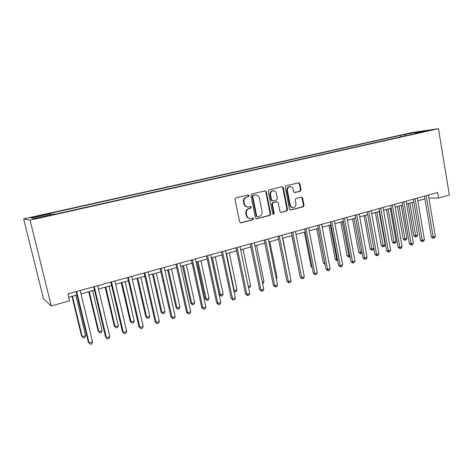 <?xml version="1.0" encoding="UTF-8"?>
<svg xmlns="http://www.w3.org/2000/svg" width="473" height="473" viewBox="0 0 473 473"><rect width="100%" height="100%" fill="white"/><g stroke="black" fill="none" stroke-linecap="round" stroke-linejoin="round"><path stroke-width="0.71" d="M248.993 195.615L248.083 194.917L235.885 197.844L234.992 199.381L239.634 221.896L240.893 222.872L253.073 219.738L253.688 218.674L252.813 217.994L250.755 218.491C248.703 218.561 247.367 217.521 246.746 215.369L246.368 213.506C246.096 211.041 247.03 209.409 249.182 208.623L250.731 208.232L251.346 207.168L250.454 206.482L248.485 206.949C246.386 207.05 245.02 206.003 244.381 203.798L243.997 201.924C243.725 199.452 244.665 197.826 246.823 197.052L248.378 196.673L248.993 195.615M247.681 206.967C245.706 206.932 244.429 205.873 243.849 203.792L243.471 201.924C243.193 199.452 244.133 197.832 246.291 197.058L247.846 196.685L248.461 195.621L247.899 194.959M240.432 222.824L252.535 219.709L253.144 218.644L252.671 218.023M249.886 218.485C247.988 218.39 246.764 217.344 246.214 215.345L245.836 213.483C245.564 211.023 246.498 209.397 248.644 208.611L250.193 208.221L250.808 207.156L250.294 206.518M407.011 133.794L412.627 132.842L407.011 133.794M300.237 191.275L301.059 189.815L299.882 183.737L298.664 182.773L286.023 185.806L285.184 187.278L289.458 209.084L290.647 210.036L303.234 206.796L304.05 205.329L302.643 198.033L301.455 197.081L296.033 198.435L295.205 199.908L295.915 203.544C296.11 205.708 295.27 207.038 293.402 207.546C291.776 207.612 290.718 206.76 290.227 204.992L287.424 190.654C287.223 188.532 288.027 187.207 289.848 186.675C291.534 186.575 292.633 187.438 293.136 189.259L293.603 191.648L294.815 192.606L300.237 191.275L299.634 191.293L300.456 189.833L299.285 183.766L298.451 182.82M30.053 220.164L51.279 305.954L69.608 300.846L67.911 293.875L437.655 192.517L438.572 198.021L449.35 195.018L438.459 128.697L30.053 220.164L23.65 218.904L412.131 132.523L438.459 128.697M266.323 191.831L265.046 190.85L251.784 194.031L250.909 195.544L255.432 217.834L256.673 218.804L269.876 215.404L270.733 213.902L266.323 191.831L265.761 191.843L264.892 190.879M269.107 189.868L282.05 186.764L283.297 187.734L287.59 209.563L286.75 211.047L281.193 212.478L279.992 211.52L278.236 202.645L277.007 201.675L273.258 202.61L272.407 204.105L274.251 213.376L273.571 214.446L272.72 213.772L268.25 191.364L269.107 189.868M35.049 216.971L41.801 215.351L33.92 216.8L30.26 217.728L35.049 216.971M400.59 136.892L400.329 135.402L49.269 213.53L50.534 213.66L31.236 217.958L34.062 218.443L53.892 214.009L55.27 214.157L419.51 132.659L415.152 133.285L414.987 133.67M400.329 135.402L416.104 132.209L427.007 130.631L415.152 133.285M51.279 305.954L43.551 298.966L23.65 218.904M428.899 198.092L438.572 198.021M68.739 297.275L76.945 295.004M81.019 293.881L94.452 290.168M98.532 289.044L111.593 285.432M115.666 284.308L128.366 280.796M132.446 279.667L144.797 276.256M148.871 275.132L160.885 271.809M164.959 270.686L176.642 267.458M180.716 266.329L192.085 263.189M196.153 262.066L207.221 259.003M211.283 257.88L222.05 254.906M226.112 253.782L236.595 250.885M240.651 249.768L250.856 246.947M254.906 245.83L264.845 243.081M268.889 241.963L278.562 239.291M282.6 238.173L292.024 235.572M296.057 234.454L305.233 231.918M309.259 230.806L318.199 228.335M322.214 227.229L330.929 224.817M334.931 223.711L343.422 221.364M347.419 220.258L355.69 217.976M359.681 216.871L367.746 214.647M371.725 213.548L379.583 211.372M383.556 210.278L391.212 208.161M395.174 207.062L402.641 204.998M406.591 203.91L413.875 201.894M417.813 200.806L424.914 198.843M50.534 213.66L50.93 214.671M405.314 135.84L404.421 134.817M416.104 132.209L416.116 133.067M256.212 218.757L269.314 215.381L270.166 213.879L265.761 191.843M253.374 195.467L252.765 196.531L256.727 216.072L257.596 216.752L259.299 216.321C261.409 215.528 262.332 213.914 262.066 211.478L259.387 198.169C258.749 195.946 257.377 194.9 255.272 195.024L252.836 195.479L252.221 196.537L252.765 196.531M257.342 216.74L256.183 216.049L252.221 196.537M255.45 195L255.006 195.077M252.836 195.479L254.462 195.089M281.317 212.454L286.171 211.035L287.005 209.551L282.718 187.757L281.867 186.805M276.723 201.675L272.69 202.61L271.839 204.1L273.684 213.358L274.251 213.376M273.169 214.381L273.684 213.358M276.409 193.404C275.889 191.559 274.772 190.69 273.045 190.796C271.177 191.334 270.349 192.677 270.556 194.829L271.573 199.943L272.915 200.895L276.569 199.99L277.42 198.5L276.409 193.404M273.098 190.785L272.478 190.814C270.615 191.352 269.787 192.694 269.994 194.841L270.556 194.829M272.531 200.919L271.011 199.949L269.994 194.841M294.401 192.582L299.634 191.293M289.86 186.669L289.257 186.699C287.442 187.231 286.638 188.556 286.839 190.672L287.424 190.654M292.722 207.546C291.137 207.564 290.109 206.707 289.642 204.986L286.839 190.672M290.203 209.994L302.631 206.79L303.447 205.323L302.04 198.039L301.271 197.123M71.961 296.382L81.61 336.143L82.261 336.746L85.607 335.729L75.834 295.312M72.434 296.252L82.261 336.746L83.479 337.929L81.61 336.143M85.607 335.729L84.815 337.527L83.479 337.929M76.129 291.622L88.404 342.417L89.119 343.073L76.65 291.48M92.607 342.003L91.762 343.871L90.373 344.303L89.119 343.073L92.607 342.003L80.203 290.505M90.373 344.303L88.404 342.417M88.723 291.752L98.142 331.141L98.863 331.715L102.138 330.722L92.596 290.682M89.273 291.599L98.863 331.715L100.028 332.903L98.142 331.141M102.138 330.722L101.334 332.501L100.028 332.903M105.142 287.212L114.342 326.24L115.128 326.79L118.339 325.814L109.021 286.141M105.763 287.046L115.128 326.79L116.24 327.972L114.342 326.24M118.339 325.814L117.523 327.582L116.24 327.972M121.236 282.765L130.217 321.439L131.062 321.959L134.214 321.007L125.114 281.695M121.922 282.576L131.062 321.959L132.133 323.142L130.217 321.439M134.214 321.007L133.392 322.763L132.133 323.142M93.654 286.821L105.627 337.119L106.413 337.746L94.263 286.656M109.831 336.693L108.979 338.55L107.613 338.97L106.413 337.746L109.831 336.693L97.74 285.704M107.613 338.97L105.627 337.119M110.812 282.115L122.489 331.934L123.347 332.531L111.492 281.932M126.687 331.496L125.824 333.341L124.494 333.755L123.347 332.531L126.687 331.496L114.898 280.997M124.494 333.755L122.489 331.934M127.609 277.509L138.997 326.855L139.919 327.422L128.36 277.308M143.195 326.411L142.32 328.238L141.013 328.646L139.919 327.422L143.195 326.411L131.689 276.392M141.013 328.646L138.997 326.855M137.004 278.408L145.785 316.733L146.683 317.229L149.77 316.295L140.883 277.338M137.755 278.201L146.683 317.229L147.706 318.412L145.785 316.733M149.77 316.295L148.942 318.033L147.706 318.412M144.052 273.004L155.168 321.877L156.149 322.42L144.874 272.779M159.36 321.433L158.479 323.248L157.196 323.644L156.149 322.42L159.36 321.433L148.138 271.886M157.196 323.644L155.168 321.877M152.466 274.139L161.039 312.121L161.997 312.588L165.024 311.672L156.344 273.063M153.276 273.914L161.997 312.588L162.978 313.77L161.039 312.121M165.024 311.672L164.19 313.404L162.978 313.77M160.164 268.587L171.007 317.005L172.048 317.519L161.045 268.345M175.187 316.549L174.306 318.353L173.053 318.743L172.048 317.519L175.187 316.549L164.243 267.47M173.053 318.743L171.007 317.005M167.625 269.947L176.003 307.592L177.014 308.041L179.982 307.137L171.498 268.877M168.494 269.705L177.014 308.041L177.954 309.218L176.003 307.592M179.982 307.137L179.137 308.857L177.954 309.218M175.938 264.265L186.522 312.233L187.627 312.718L176.884 264.005M190.702 311.772L189.809 313.558L188.579 313.942L187.627 312.718L190.702 311.772L180.018 263.148M188.579 313.942L186.522 312.233M182.495 265.838L190.678 303.152L191.742 303.577L194.657 302.696L186.362 264.768M183.418 265.584L191.742 303.577L192.641 304.754L190.678 303.152M194.657 302.696L193.806 304.399L192.641 304.754M191.399 260.026L201.729 307.556L202.887 308.018L192.405 259.748M205.903 307.089L205.004 308.863L203.798 309.236L202.887 308.018L205.903 307.089L195.473 258.908M203.798 309.236L201.729 307.556M197.075 261.811L205.075 298.8L206.187 299.202L209.048 298.333L200.942 260.741M198.051 261.539L206.187 299.202L207.05 300.373L205.075 298.8M209.048 298.333L208.191 300.03L207.05 300.373M206.547 255.875L216.634 302.968L217.846 303.406L207.612 255.58M220.802 302.495L219.898 304.257L218.715 304.624L217.846 303.406L220.802 302.495L210.615 254.758M218.715 304.624L216.634 302.968M211.378 257.856L219.2 294.525L220.365 294.904L223.167 294.058L215.245 256.786M212.407 257.572L220.365 294.904L221.181 296.08L219.2 294.525M223.167 294.058L222.304 295.737L221.181 296.08M221.399 251.802L231.25 298.475L232.509 298.889L222.517 251.494M235.406 297.996L234.496 299.746L233.337 300.101L232.509 298.889L235.406 297.996L225.461 250.69M233.337 300.101L231.25 298.475M226.49 253.682L234.271 290.694L237.02 289.86L229.275 252.907M233.845 290.564L235.057 291.865L233.975 291.167M237.02 289.86L236.151 291.528L235.057 291.865M235.956 247.811L245.582 294.064L246.888 294.454L237.127 247.491M249.732 293.579L248.816 295.318L247.681 295.666L246.888 294.454L249.732 293.579L240.018 246.699M247.681 295.666L245.582 294.064M248.254 286.455L250.619 285.739L243.045 249.105M250.619 285.739L249.75 287.401L248.508 287.679M248.668 287.726L248.443 287.377M250.229 243.897L259.63 289.742L260.99 290.115L251.453 243.56M263.774 289.251L262.852 290.978L261.74 291.321L260.99 290.115L263.774 289.251L254.285 242.785M261.74 291.321L259.63 289.742M262.332 282.192L263.969 281.695L256.561 245.369M263.969 281.695L263.094 283.345L262.598 283.493M264.23 240.059L273.418 285.503L274.819 285.852L265.501 239.71M277.55 285.006L276.628 286.721L275.534 287.058L274.819 285.852L277.55 285.006L268.28 238.948M275.534 287.058L273.418 285.503M276.143 278.006L277.077 277.722L269.835 241.703M277.077 277.722L276.356 279.064M277.964 236.293L286.945 281.34L288.388 281.672L279.283 235.932M291.066 280.844L290.138 282.541L289.068 282.872L288.388 281.672L291.066 280.844L282.009 235.187M289.068 282.872L286.945 281.34M289.689 273.902L282.86 238.102M289.949 273.826L289.748 274.192M291.439 232.598L300.213 277.261L301.697 277.568L292.799 232.225M304.334 276.758L303.394 278.443L302.342 278.768L301.697 277.568L304.334 276.758L295.477 231.492M302.342 278.768L300.213 277.261M291.817 235.625L298.895 270.532M304.665 228.973L313.244 273.252L314.764 273.542L306.066 228.589M317.348 272.744L316.407 274.423L315.379 274.742L314.764 273.542L317.348 272.744L308.692 227.874M315.379 274.742L313.244 273.252M304.393 232.154L311.098 266.731L312.009 266.89M312.162 267.688L311.098 266.731M317.643 225.42L326.027 269.32L327.588 269.586L319.086 225.024M330.124 268.806L329.184 270.473L328.167 270.787L327.588 269.586L330.124 268.806L321.658 224.314M328.167 270.787L326.027 269.32M316.744 228.737L323.307 263.035L324.868 263.242M318.11 228.358L324.933 263.579M325.087 264.383L323.307 263.035M330.379 221.926L338.585 265.459L340.176 265.708L331.863 221.518M342.671 264.939L341.725 266.595L340.726 266.902L340.176 265.708L342.671 264.939L334.393 220.826M340.726 266.902L338.585 265.459M328.877 225.385L335.304 259.411L337.45 259.435M330.284 225L336.811 259.63L337.344 260.777L335.304 259.411M337.681 260.67L337.344 260.777M342.89 218.496L350.913 261.664L352.539 261.9L344.409 218.083M354.987 261.143L354.035 262.787L353.059 263.089L352.539 261.9L354.987 261.143L346.892 217.397M353.059 263.089L350.913 261.664M340.802 222.091L347.093 255.846L349.801 255.692M342.239 221.695L349.139 257.194L347.093 255.846M350.032 256.922L349.139 257.194M355.17 215.132L363.022 257.939L364.683 258.157L356.725 214.701M367.083 257.418L366.132 259.05L365.174 259.346L364.683 258.157L367.083 257.418L359.167 214.033M365.174 259.346L363.022 257.939M352.521 218.851L358.682 252.34L360.255 252.523L361.934 252.014M353.993 218.443L360.728 253.67L358.682 252.34M362.058 252.683L361.65 253.392L360.728 253.67M367.237 211.821L374.912 254.279L376.603 254.486L368.828 211.384M378.962 253.759L378.01 255.379L377.07 255.668L376.603 254.486L378.962 253.759L371.216 210.733M377.07 255.668L376.39 255.586L374.912 254.279M364.044 215.67L370.075 248.893L371.677 249.064L373.853 248.408M365.546 215.25L372.127 250.205L370.075 248.893M373.865 248.496L373.031 249.933L372.127 250.205M379.086 208.575L386.595 250.684L388.321 250.873L380.706 208.132M390.639 250.158L389.681 251.766L388.753 252.056L388.321 250.873L390.639 250.158L383.059 207.487M388.753 252.056L388.067 251.979L386.595 250.684M375.367 212.537L381.279 245.505L382.905 245.664L385.128 244.99L379.151 211.496M376.898 212.117L383.331 246.8L381.279 245.505M385.128 244.99L384.218 246.528L383.331 246.8M390.728 205.383L398.077 247.154L399.827 247.326L392.377 204.927M402.109 246.628L401.151 248.224L400.241 248.502L399.827 247.326L402.109 246.628L394.689 204.295M400.241 248.502L399.537 248.431L398.077 247.154M386.506 209.462L392.294 242.17L393.944 242.318L396.132 241.656L390.278 208.416M388.067 209.031L394.352 243.453L392.294 242.17M396.132 241.656L395.221 243.187L394.352 243.453M402.162 202.249L409.364 243.684L411.138 243.843L403.847 201.788M413.378 243.152L412.421 244.736L411.522 245.014L411.138 243.843L413.378 243.152L406.118 201.161M411.522 245.014L410.812 244.949L409.364 243.684M397.456 206.435L403.132 238.895L404.805 239.025L406.957 238.374L401.216 205.394M399.046 205.997L405.184 240.16L404.516 240.101L403.132 238.895M406.957 238.374L406.047 239.9L405.184 240.16M413.408 199.163L420.45 240.272L422.253 240.414L415.123 198.695M424.452 239.74L423.495 241.313L422.614 241.585L422.253 240.414L424.452 239.74L417.352 198.086M422.614 241.585L421.892 241.526L420.45 240.272M408.229 203.455L413.786 235.672L415.489 235.791L417.6 235.152L411.983 202.42M409.843 203.012L415.844 236.92L415.164 236.867L413.786 235.672M417.6 235.152L416.689 236.66L415.844 236.92M424.458 196.135L431.352 236.92L433.179 237.05L426.197 195.656M435.343 236.382L434.38 237.949L433.516 238.215L433.179 237.05L435.343 236.382L428.39 195.059M433.516 238.215L432.783 238.161L431.352 236.92M34.015 217.196L33.92 216.8M37.131 216.51L37.036 216.102M246.291 197.058L246.823 197.052M243.471 201.924L243.997 201.924M243.849 203.792L244.381 203.798M250.193 208.221L250.731 208.232M248.644 208.611L249.182 208.623M245.836 213.483L246.368 213.506M246.214 215.345L246.746 215.369M252.535 219.709L253.073 219.738M240.509 222.813L241.035 222.848M247.846 196.685L248.378 196.673M270.166 213.879L270.733 213.902M269.314 215.381L269.876 215.404M256.26 218.751L256.804 218.774M256.183 216.049L256.727 216.072M282.718 187.757L283.297 187.734M287.005 209.551L287.59 209.563M286.171 211.035L286.75 211.047M276.338 201.699L276.912 201.699M272.69 202.61L273.258 202.61M271.839 204.1L272.407 204.105M271.011 199.949L271.573 199.943M294.484 192.6L294.898 192.594M289.642 204.986L290.227 204.992M302.04 198.039L302.643 198.033M303.447 205.323L304.05 205.329M302.631 206.79L303.234 206.796M290.233 210L290.765 210.012M299.285 183.766L299.882 183.737M300.456 189.833L301.059 189.815M240.485 222.842L240.893 222.872M256.301 218.78L256.673 218.804M254.722 195.036L255.272 195.024M280.879 212.466L281.193 212.478M276.439 201.675L277.007 201.675M272.478 190.814L273.045 190.796M289.257 186.699L289.848 186.675M290.351 210.03L290.647 210.036"/></g></svg>
